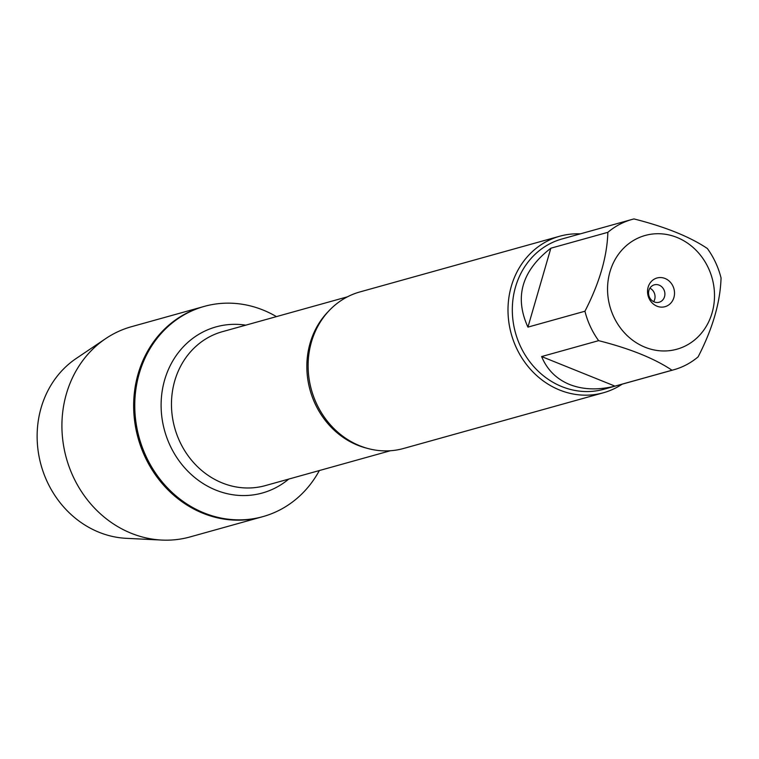 <?xml version="1.0" encoding="UTF-8"?>
<svg xmlns="http://www.w3.org/2000/svg" width="759" height="759" viewBox="0 0 759 759"><rect width="100%" height="100%" fill="white"/><g stroke="black" fill="none" stroke-linecap="round" stroke-linejoin="round"><path stroke-width="1.14" d="M319.349 470.552A109.125 97.996 -105.6 0 1 262.908 516.623A109.125 97.996 -105.6 0 1 139.21 437.829A109.125 97.996 -105.6 0 1 204.294 306.389A109.125 97.996 -105.6 0 1 263.079 310.042A109.125 97.996 -105.6 0 1 276.437 316.617M105.672 338.628A109.125 97.996 74.4 0 0 62.94 441.396A109.125 97.996 74.4 0 0 131.279 533.292A109.125 97.996 74.4 0 0 161.828 540.066L126.326 538.33A97.418 87.484 -105.6 0 1 99.05 532.268A97.418 87.484 -105.6 0 1 38.045 450.229A97.418 87.484 -105.6 0 1 76.185 358.485L105.672 338.628A109.125 97.996 74.4 0 1 131.449 326.702L203.194 306.702A109.125 97.996 74.4 0 0 138.1 438.133A109.125 97.996 74.4 0 0 261.808 516.936A109.125 97.996 -105.6 0 1 203.023 513.283A109.125 97.996 -105.6 0 1 133.66 405.685A109.125 97.996 -105.6 0 1 203.194 306.702L204.294 306.389M646.649 235.081A59.05 53.026 74.4 0 0 607.551 288.183A59.05 53.026 74.4 0 0 645.084 347.243A59.05 53.026 74.4 0 0 714.504 296.503A59.05 53.026 74.4 0 0 646.649 235.081M633.993 218.934A78.006 70.056 74.4 0 0 632.048 219.436A78.006 70.056 74.4 0 0 607.864 232.32C607.115 256.713 599.477 283.012 584.942 311.228A78.006 70.056 74.4 0 0 598.623 340.658C629.97 348.59 654.419 358.447 672 370.231A78.006 70.056 74.4 0 0 673.945 369.728A78.006 70.056 74.4 0 0 698.128 356.844C712.654 328.638 720.3 302.329 721.05 277.936A78.006 70.056 74.4 0 0 707.36 248.506C689.789 236.713 665.33 226.856 633.993 218.934M673.945 369.728L603.927 389.244A78.006 70.056 -105.6 0 1 561.907 386.635A78.006 70.056 -105.6 0 1 512.316 309.719A78.006 70.056 -105.6 0 1 562.03 238.962L632.048 219.436M598.623 340.658L541.613 356.559C547.078 369.718 556.404 379.035 569.592 384.49C582.94 389.728 598.073 390.268 614.989 386.132L672 370.231M607.864 232.32L550.854 248.212C521.841 270.697 514.194 296.997 527.932 327.12L584.942 311.228M559.772 236.21L359.899 291.94A81.26 72.968 74.4 0 0 308.941 377.811A81.26 72.968 74.4 0 0 315.507 401.359A81.26 72.968 74.4 0 0 359.766 445.77A81.26 72.968 74.4 0 0 403.541 448.484L603.424 392.764A81.26 72.968 -105.6 0 1 511.31 334.083A81.26 72.968 -105.6 0 1 559.772 236.21A81.26 72.968 -105.6 0 1 580.331 233.857M622.228 384.139A81.26 72.968 -105.6 0 1 603.424 392.764M665.055 278.487A14.895 13.377 -105.6 0 1 670.169 303.761A14.895 13.377 -105.6 0 1 647.863 294.777A14.895 13.377 -105.6 0 1 665.055 278.487M527.932 327.12L550.854 248.212M614.989 386.132L541.613 356.559M659.163 285.147A9.032 8.112 74.4 0 0 654.296 284.843A9.032 8.112 74.4 0 0 648.917 295.716A9.032 8.112 74.4 0 0 659.144 302.243A9.032 8.112 74.4 0 0 664.903 294.046A9.032 8.112 74.4 0 0 659.163 285.147M653.679 301.665A9.032 8.112 74.4 0 0 649.913 288.164M161.828 540.066A109.125 97.996 74.4 0 0 190.063 536.936L262.908 516.623M366.948 448.237A79.904 71.754 -105.6 0 1 310.099 390.183A79.904 71.754 -105.6 0 1 328.704 311.095M347.48 296.807L222.387 331.683A79.904 71.754 74.4 0 0 174.722 427.924A79.904 71.754 74.4 0 0 265.308 485.618L390.401 450.742M288.695 479.1A86.222 77.427 -105.6 0 1 164.618 430.742A86.222 77.427 -105.6 0 1 245.774 325.165"/></g></svg>
